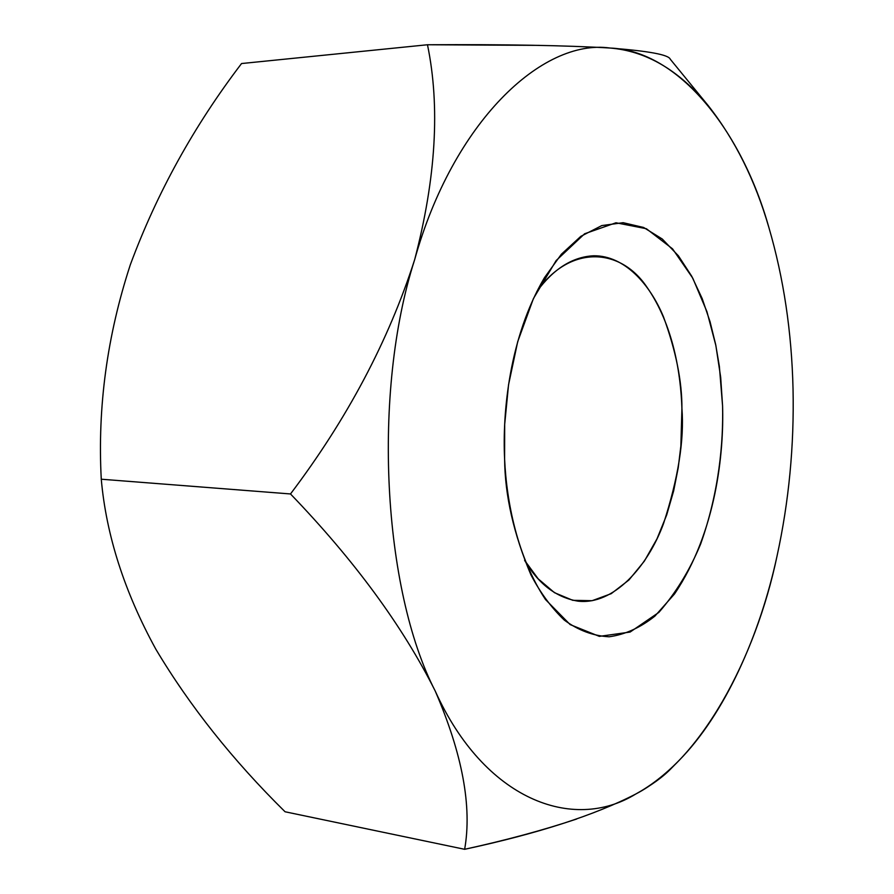 <?xml version="1.0" encoding="UTF-8"?>
<svg xmlns="http://www.w3.org/2000/svg" width="894" height="894" viewBox="0 0 894 894"><rect width="100%" height="100%" fill="white"/><g stroke="black" fill="none" stroke-linecap="round" stroke-linejoin="round"><path stroke-width="1.34" d="M130.345 264.691L130.368 264.624C107.124 335.619 97.424 407.15 101.268 479.218C97.435 407.183 107.124 335.686 130.334 264.713M604.556 47.684L609.954 48.03C646.217 50.947 679.004 70.201 708.339 105.771C735.047 139.81 755.24 180.443 768.929 227.668L768.952 227.746C783.647 278.079 791.671 331.752 793.034 388.778C791.671 331.752 783.647 278.079 768.952 227.746L768.974 227.814M155.847 649.212L155.802 649.145C189.729 706.036 232.82 760.246 285.074 811.774L464.645 849.3L285.074 811.774C232.842 760.269 189.763 706.081 155.847 649.212M130.401 264.523L130.368 264.624C156.953 192.914 194.009 125.886 241.548 63.541L427.477 44.756L241.548 63.541C194.009 125.886 156.953 192.914 130.368 264.624L130.401 264.557M576.641 819.027C543.518 830.09 506.194 840.181 464.645 849.3C472.177 806.645 462.366 753.899 435.233 691.051C402.646 626.046 354.404 560.337 290.494 493.957C347.14 419.04 388.532 340.938 414.66 259.651C435.981 178.085 440.25 106.464 427.477 44.756L539.328 45.37M768.952 227.746C742.199 131.999 679.284 50.589 609.954 48.03C542.077 38.408 453.023 122.199 414.66 259.651C371.971 392.164 382.8 589.694 435.233 691.051C484.28 799.705 572.886 832.694 635.712 794.051C700.281 760.749 755.497 659.381 777.042 556.023C788.933 501.523 794.263 445.782 793.034 388.778C794.263 445.748 788.933 501.467 777.054 555.945L777.02 556.102M609.954 48.03C648.619 51.014 668.723 54.746 670.276 59.227C668.723 54.746 648.619 51.014 609.954 48.03M101.268 479.218L290.494 493.957L101.268 479.218C106.23 535.16 124.4 591.806 155.802 649.145C124.4 591.806 106.23 535.16 101.268 479.218M504.607 459.047L504.685 424.393L508.552 384.755L517.704 341.687L533.439 298.551L556.146 260.567L584.642 233.759L615.988 222.774L646.373 228.719L672.556 248.856L692.805 278.224L706.964 311.727L715.87 345.542L720.687 377.313L722.576 405.943C723.402 442.049 719.324 491.264 700.684 543.921C689.922 569.959 675.987 592.778 658.867 612.39L630.114 632.058L599.371 636.372L570.16 624.604L545.496 599.539C517.268 556.951 506.552 501.825 504.607 459.047C504.931 495.522 513.704 534.098 530.891 574.764C540.132 592.476 551.263 607.585 564.293 620.101C578.306 630.371 593.247 635.925 609.138 636.785C625.107 634.572 640.372 627.666 654.922 616.089L674.467 594.029C716.485 531.785 723.995 451.973 722.576 405.943L719.368 366.372L715.658 344.492L710.048 321.684L702.181 298.585L691.71 276.201L678.412 255.818L662.286 239.022L643.635 227.478L623.14 222.684L601.796 225.579L580.821 236.34L561.365 254.231L544.39 277.788C509.267 337.563 502.339 412.804 504.607 459.047M524.588 560.337C538.378 583.916 556.18 597.516 577.993 601.159C613.284 605.283 647.435 567.265 663.493 523.716C678.233 478.256 684.368 439.848 681.921 408.502C682.077 381.447 675.942 350.906 663.504 316.901C650.139 284.538 624.66 255.472 593.694 255.773C572.607 256.801 553.643 268.736 536.802 291.589C569.59 244.621 620.023 247.37 646.686 286.784C673.707 325.315 680.815 374.809 681.921 408.502L680.859 446.072L678.233 467.718L673.651 490.895L666.689 514.955L656.989 538.847L644.373 561.108L628.94 579.982L611.217 593.672L592.096 600.701L572.763 600.31L554.448 592.666L538.166 578.809L524.588 560.337M708.339 105.771L670.276 59.227M609.898 48.019C566.17 45.415 505.367 44.32 427.477 44.756C440.25 106.464 435.981 178.085 414.66 259.651C453.012 122.232 542.032 38.442 609.898 48.019M414.637 259.752C388.499 341.005 347.118 419.074 290.494 493.957C354.404 560.337 402.646 626.046 435.233 691.051C382.822 589.716 371.971 392.276 414.637 259.752M435.266 691.129C462.377 753.944 472.166 806.667 464.645 849.3C537.819 833.566 594.823 815.16 635.668 794.084C572.853 832.66 484.313 799.705 435.266 691.129M635.712 794.051C651.223 785.48 663.057 776.942 671.204 768.449L678.557 760.95C664.745 774.986 650.463 786.027 635.712 794.051M777.042 556.023C759.989 635.008 724.699 714.451 678.557 760.95"/></g></svg>
